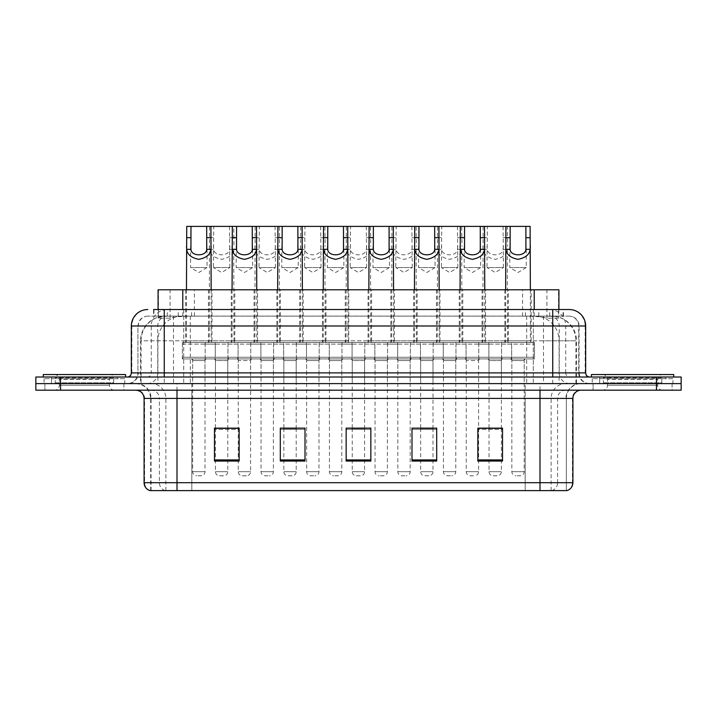 <?xml version="1.0" encoding="UTF-8"?>
<svg xmlns="http://www.w3.org/2000/svg" width="717" height="717" viewBox="0 0 717 717"><rect width="100%" height="100%" fill="white"/><g stroke="black" fill="none" stroke-linecap="round" stroke-linejoin="round"><path stroke-width="0.54" stroke-dasharray="3.58 2.69" d="M280.392 289.776L254.051 289.776L280.392 289.776L280.392 342.448L254.051 342.448L280.392 342.448M254.051 289.776L254.051 342.448M325.984 289.776L299.652 289.776L325.984 289.776L325.984 342.448L299.652 342.448L325.984 342.448M299.652 289.776L299.652 342.448M371.585 289.776L345.244 289.776L371.585 289.776L371.585 342.448L345.244 342.448L371.585 342.448M345.244 289.776L345.244 342.448M417.186 289.776L390.846 289.776L417.186 289.776L417.186 342.448L390.846 342.448L417.186 342.448M390.846 289.776L390.846 342.448M462.788 289.776L436.447 289.776L462.788 289.776L462.788 342.448L436.447 342.448L462.788 342.448M436.447 289.776L436.447 342.448M508.38 289.776L482.048 289.776L508.38 289.776L508.38 342.448L482.048 342.448L508.38 342.448M482.048 289.776L482.048 342.448M234.791 289.776L208.45 289.776L234.791 289.776L234.791 342.448L208.45 342.448L234.791 342.448M208.45 289.776L208.45 342.448M257.591 289.776L231.25 289.776L257.591 289.776L257.591 342.448L231.25 342.448L257.591 342.448M231.25 289.776L231.25 342.448M303.192 289.776L276.852 289.776L303.192 289.776L303.192 342.448L276.852 342.448L303.192 342.448M276.852 289.776L276.852 342.448M348.785 289.776L322.453 289.776L348.785 289.776L348.785 342.448L322.453 342.448L348.785 342.448M322.453 289.776L322.453 342.448M394.386 289.776L368.045 289.776L394.386 289.776L394.386 342.448L368.045 342.448L394.386 342.448M368.045 289.776L368.045 342.448M439.987 289.776L413.646 289.776L439.987 289.776L439.987 342.448L413.646 342.448L439.987 342.448M413.646 289.776L413.646 342.448M485.588 289.776L459.247 289.776L485.588 289.776L485.588 342.448L459.247 342.448L485.588 342.448M459.247 289.776L459.247 342.448M531.18 289.776L504.849 289.776L531.18 289.776L531.18 342.448L504.849 342.448L531.18 342.448M504.849 289.776L504.849 342.448M211.99 289.776L185.649 289.776L211.99 289.776L211.99 342.448L185.649 342.448L211.99 342.448M185.649 289.776L185.649 342.448M511.678 342.448L478.75 342.448L511.678 342.448L511.678 358.912L478.75 358.912L511.678 358.912M478.75 342.448L478.75 358.912M466.077 342.448L433.158 342.448L466.077 342.448L466.077 358.912L433.158 358.912L466.077 358.912M433.158 342.448L433.158 358.912M420.476 342.448L387.556 342.448L420.476 342.448L420.476 358.912L387.556 358.912L420.476 358.912M387.556 342.448L387.556 358.912M374.883 342.448L341.955 342.448L374.883 342.448L374.883 358.912L341.955 358.912L374.883 358.912M341.955 342.448L341.955 358.912M329.282 342.448L296.354 342.448L329.282 342.448L329.282 358.912L296.354 358.912L329.282 358.912M296.354 342.448L296.354 358.912M283.681 342.448L250.762 342.448L283.681 342.448L283.681 358.912L250.762 358.912L283.681 358.912M250.762 342.448L250.762 358.912M238.08 342.448L205.161 342.448L238.08 342.448L238.08 358.912L205.161 358.912L238.08 358.912M205.161 342.448L205.161 358.912M534.479 342.448L501.55 342.448L534.479 342.448L534.479 358.912L501.55 358.912L534.479 358.912M501.55 342.448L501.55 358.912M488.877 342.448L455.949 342.448L488.877 342.448L488.877 358.912L455.949 358.912L488.877 358.912M455.949 342.448L455.949 358.912M443.276 342.448L410.357 342.448L443.276 342.448L443.276 358.912L410.357 358.912L443.276 358.912M410.357 342.448L410.357 358.912M397.675 342.448L364.756 342.448L397.675 342.448L397.675 358.912L364.756 358.912L397.675 358.912M364.756 342.448L364.756 358.912M352.083 342.448L319.155 342.448L352.083 342.448L352.083 358.912L319.155 358.912L352.083 358.912M319.155 342.448L319.155 358.912M306.482 342.448L273.553 342.448L306.482 342.448L306.482 358.912L273.553 358.912L306.482 358.912M273.553 342.448L273.553 358.912M260.88 342.448L227.961 342.448L260.88 342.448L260.88 358.912L227.961 358.912L260.88 358.912M227.961 342.448L227.961 358.912M215.279 342.448L182.36 342.448L215.279 342.448L215.279 358.912L182.36 358.912L215.279 358.912M182.36 342.448L182.36 358.912M273.392 358.912L261.051 358.912L273.392 358.912L273.392 383.604L261.051 383.604L273.392 383.604M261.051 358.912L261.051 383.604M318.993 358.912L306.643 358.912L318.993 358.912L318.993 383.604L306.643 383.604L318.993 383.604M306.643 358.912L306.643 383.604M364.594 358.912L352.244 358.912L364.594 358.912L364.594 383.604L352.244 383.604L364.594 383.604M352.244 358.912L352.244 383.604M410.187 358.912L397.845 358.912L410.187 358.912L410.187 383.604L397.845 383.604L410.187 383.604M397.845 358.912L397.845 383.604M455.788 358.912L443.447 358.912L455.788 358.912L455.788 383.604L443.447 383.604L455.788 383.604M443.447 358.912L443.447 383.604M501.389 358.912L489.039 358.912L501.389 358.912L501.389 383.604L489.039 383.604L501.389 383.604M489.039 358.912L489.039 383.604M227.791 358.912L215.45 358.912L227.791 358.912L227.791 383.604L215.45 383.604L227.791 383.604M215.45 358.912L215.45 383.604M250.592 358.912L238.25 358.912L250.592 358.912L250.592 383.604L238.25 383.604L250.592 383.604M238.25 358.912L238.25 383.604M296.193 358.912L283.842 358.912L296.193 358.912L296.193 383.604L283.842 383.604L296.193 383.604M283.842 358.912L283.842 383.604M341.794 358.912L329.444 358.912L341.794 358.912L341.794 383.604L329.444 383.604L341.794 383.604M329.444 358.912L329.444 383.604M387.386 358.912L375.045 358.912L387.386 358.912L387.386 383.604L375.045 383.604L387.386 383.604M375.045 358.912L375.045 383.604M432.987 358.912L420.646 358.912L432.987 358.912L432.987 383.604L420.646 383.604L432.987 383.604M420.646 358.912L420.646 383.604M478.589 358.912L466.238 358.912L478.589 358.912L478.589 383.604L466.238 383.604L478.589 383.604M466.238 358.912L466.238 383.604M524.19 358.912L511.839 358.912L524.19 358.912L524.19 383.604L511.839 383.604L524.19 383.604M511.839 358.912L511.839 383.604M204.99 358.912L192.649 358.912L204.99 358.912L204.99 383.604L192.649 383.604L204.99 383.604M192.649 358.912L192.649 383.604M551.095 316.107L543.083 316.107L555.379 316.403C558.48 317.335 559.529 317.927 558.534 318.169L546.919 318.169L540.304 316.753L526.681 316.143L190.319 316.143L176.696 316.753L170.081 318.169L158.466 318.169L158.09 309.529M558.91 289.776L158.09 289.776M553.972 316.215A24.692 24.692 0 0 1 576.441 340.808L576.441 383.604L140.559 383.604L576.441 383.604M158.09 318.016L163.028 316.215L173.917 316.107L165.905 316.107M163.028 316.215A24.692 24.692 0 0 0 140.559 340.808L141.061 340.808L141.061 383.604M558.91 309.529L558.534 318.169L558.534 289.776M173.917 316.107L543.083 316.107M123.924 383.604L123.924 390.191L44.902 390.191L123.924 390.191L44.902 390.191L123.924 390.191L123.924 383.604L44.902 383.604L44.902 390.191L44.902 383.604L123.924 383.604M672.098 383.604L672.098 390.191L593.076 390.191L672.098 390.191L593.076 390.191L672.098 390.191L672.098 383.604L593.076 383.604L593.076 390.191L593.076 383.604L672.098 383.604M124.74 378.666L44.078 378.666L124.74 378.666L124.74 383.604L44.078 383.604L124.74 383.604M44.078 378.666L44.078 383.604M672.922 378.666L592.26 378.666L672.922 378.666L672.922 383.604L592.26 383.604L672.922 383.604M592.26 378.666L592.26 383.604M150.014 490.607L566.331 490.607L566.331 398.419A14.815 14.815 0 0 1 581.146 383.604L135.854 383.604L581.146 383.604M150.669 490.607L150.669 398.419L572.91 398.419M539.991 390.191L135.854 390.191L539.991 390.191M599.663 377.017L665.51 377.017L599.663 377.017L599.663 383.604L665.51 383.604L599.663 383.604L599.663 378.666L665.51 378.666L599.663 378.666M665.51 377.017L665.51 378.666M51.49 377.017L117.337 377.017L51.49 377.017L51.49 383.604L117.337 383.604L51.49 383.604L51.49 378.666L117.337 378.666L51.49 378.666M117.337 377.017L117.337 378.666M656.458 383.604L681.15 383.604L681.15 390.191L656.458 390.191L656.458 383.604L681.15 383.604L681.15 377.017L656.458 377.017L656.458 383.604L60.542 383.604L656.458 383.604M656.458 377.017L35.85 377.017L35.85 383.604L60.542 383.604L35.85 383.604L35.85 390.191L656.458 390.191M477.845 428.3L502.536 428.3L502.536 461.058L502.536 428.13L502.536 461.058L477.845 461.058L477.845 428.3L477.845 461.058L502.536 461.058L502.536 428.461L502.536 461.058L502.536 429.447L477.845 429.447L477.845 461.058L477.845 428.13L502.536 428.13L477.845 428.13L478.589 428.13L478.589 360.561L466.238 360.561L466.238 471.678A4.114 4.114 0 0 0 470.361 475.792L474.475 475.792L470.361 475.792M436.689 459.911L436.689 428.13L436.689 461.058L411.997 461.058L411.997 428.3L411.997 461.058L436.689 461.058L436.689 428.461L436.689 461.058L436.689 429.447L411.997 429.447L411.997 428.13L411.997 461.058L411.997 428.3L411.997 461.058L411.997 429.447L436.689 429.447L436.689 428.3L436.689 459.911L411.997 459.911L411.997 461.058L436.689 461.058L436.689 428.3L411.997 428.3L411.997 459.911M239.155 428.3L214.464 428.3L214.464 461.058L239.155 461.058L239.155 428.13L239.155 461.058L214.464 461.058L214.464 428.3L214.464 461.058L239.155 461.058L239.155 428.461L239.155 461.058L239.155 429.447L214.464 429.447L214.464 428.13L214.464 461.058L214.464 428.3L214.464 461.058L214.464 429.447L239.155 429.447L239.155 428.13L214.464 428.13L239.155 428.13L238.25 428.13L238.25 360.561L250.592 360.561L250.592 471.678A4.114 4.114 0 0 1 246.478 475.792L242.364 475.792L246.478 475.792M305.003 459.911L305.003 428.13L305.003 461.058L280.311 461.058L280.311 428.3L280.311 461.058L305.003 461.058L305.003 428.461L305.003 461.058L305.003 429.447L280.311 429.447L280.311 428.13L280.311 461.058L280.311 428.3L280.311 461.058L280.311 429.447L305.003 429.447L305.003 428.3L305.003 459.911L280.311 459.911L280.311 461.058L305.003 461.058L305.003 428.3L280.311 428.3L280.311 459.911M370.85 459.911L370.85 428.13L370.85 461.058L346.15 461.058L346.15 428.3L346.15 461.058L370.85 461.058L370.85 428.461L370.85 461.058L370.85 429.447L346.15 429.447L346.15 428.13L346.15 461.058L346.15 428.3L346.15 461.058L346.15 429.447L370.85 429.447L370.85 428.3L370.85 459.911L346.15 459.911L346.15 461.058L370.85 461.058L370.85 428.3L346.15 428.3L346.15 459.911M565.928 490.607L525.185 490.607L525.185 482.702L191.815 482.702L191.815 490.607L566.986 490.607M305.003 428.13L280.311 428.13L305.003 428.13M436.689 428.13L411.997 428.13L436.689 428.13M370.85 428.13L346.15 428.13L370.85 428.13M501.389 428.13L489.039 428.13L489.039 360.561L501.389 360.561L501.389 428.13M296.193 428.13L283.842 428.13L283.842 360.561L296.193 360.561L296.193 428.13M227.791 428.13L215.45 428.13L215.45 360.561L227.791 360.561L227.791 428.13M432.987 428.13L420.646 428.13L420.646 360.561L432.987 360.561L432.987 428.13M364.594 428.13L352.244 428.13L352.244 360.561L364.594 360.561L364.594 428.13M502.536 429.447L502.536 428.461L502.536 429.447L477.845 429.447L477.845 461.058L502.536 461.058L502.536 429.447M164.256 309.529L563.445 309.529L153.931 309.529L153.931 316.107L563.445 316.107L153.555 316.107L153.555 309.529L167.491 309.529A16.464 16.213 -90 0 0 151.278 325.984L151.278 372.903L131.328 372.903M569.208 316.107L147.792 316.107L569.208 316.107A9.877 9.877 0 0 1 579.085 325.984L579.085 372.903L151.278 372.903A4.114 4.051 90 0 1 147.227 377.017L589.786 377.017L147.227 377.017M131.328 325.984L579.085 325.984L137.915 325.984L137.915 372.903A10.701 10.701 0 0 1 127.214 383.604L589.786 383.604L127.214 383.604M599.663 383.604L665.51 383.604L599.663 383.604M51.49 383.604L117.337 383.604L51.49 383.604M533.305 309.529L533.305 325.984L585.171 325.984A16.464 16.213 90 0 0 568.957 309.529L167.491 309.529M190.588 246.352L190.588 267.549L207.052 267.549L198.824 272.496L190.588 267.549L207.052 267.549L207.052 246.352M206.639 358.912L191 358.912L206.639 358.912A1.649 1.649 0 0 0 204.99 360.561L204.99 471.678A4.114 4.114 0 0 1 200.877 475.792L196.763 475.792L200.877 475.792M191 358.912A1.649 1.649 0 0 1 192.649 360.561L192.649 471.678A4.114 4.114 0 0 0 196.763 475.792M213.639 358.912L184.009 358.912L213.639 358.912A1.649 1.649 0 0 0 215.279 357.263L182.36 357.263L215.279 357.263L215.279 344.097A1.649 1.649 0 0 0 213.639 342.448L184.009 342.448L213.639 342.448M184.009 358.912A1.649 1.649 0 0 1 182.36 357.263L182.36 344.097A1.649 1.649 0 0 1 184.009 342.448M211.165 289.776L211.165 340.808A1.649 1.649 0 0 0 212.815 342.448L184.825 342.448L212.815 342.448M186.474 289.776L186.474 340.808A1.649 1.649 0 0 1 184.825 342.448M209.274 246.352L209.498 249.328C210.099 254.553 214.132 257.887 221.625 259.321C229.108 257.887 233.142 254.553 233.742 249.328L233.966 340.808L209.274 340.808L209.525 226.393L210.915 226.393L186.725 226.393M229.476 226.393L229.852 267.549L213.388 267.549L221.625 272.496L229.852 267.549L213.388 267.549L213.765 226.393L233.715 226.393L233.966 246.352M229.852 246.352L229.512 249.328C229.225 256.632 214.016 256.632 213.729 249.328L213.388 246.352M213.8 358.912A1.649 1.649 0 0 1 215.45 360.561L227.791 360.561A1.649 1.649 0 0 1 229.44 358.912L213.8 358.912L229.44 358.912M206.801 358.912L236.44 358.912L206.801 358.912A1.649 1.649 0 0 1 205.161 357.263L238.08 357.263L205.161 357.263L205.161 344.097A1.649 1.649 0 0 1 206.801 342.448L236.44 342.448L206.801 342.448M236.44 358.912A1.649 1.649 0 0 0 238.08 357.263L238.08 344.097A1.649 1.649 0 0 0 236.44 342.448M235.615 342.448A1.649 1.649 0 0 1 233.966 340.808L209.274 340.808A1.649 1.649 0 0 1 207.625 342.448L235.615 342.448L207.625 342.448M254.876 246.352L255.1 249.328C255.691 254.553 259.733 257.887 267.217 259.321C274.701 257.887 278.743 254.553 279.343 249.328L279.567 340.808L254.876 340.808L255.127 226.393L256.516 226.393L233.715 226.393M215.45 428.3L215.45 471.678A4.114 4.114 0 0 0 219.563 475.792L223.677 475.792L219.563 475.792M227.791 428.3L227.791 471.678A4.114 4.114 0 0 1 223.677 475.792M209.525 226.393L213.765 226.393M114.442 383.604L54.384 383.604L114.442 383.604A0.825 0.825 0 0 1 113.618 382.779L55.209 382.779L113.618 382.779L113.618 377.841A0.825 0.825 0 0 1 114.442 377.017L54.384 377.017L114.442 377.017M54.384 383.604A0.825 0.825 0 0 0 55.209 382.779L55.209 377.841A0.825 0.825 0 0 0 54.384 377.017M125.565 377.017L43.262 377.017L125.565 377.017M54.384 390.191L114.442 390.191L54.384 390.191A4.938 4.938 0 0 0 59.323 385.253L59.323 379.49L109.504 379.49L59.323 379.49A4.938 4.938 0 0 0 54.384 374.552L114.442 374.552L54.384 374.552M114.442 390.191A4.938 4.938 0 0 1 109.504 385.253L109.504 379.49A4.938 4.938 0 0 1 114.442 374.552M43.262 374.552L125.565 374.552M236.189 246.352L236.189 267.549L252.653 267.549L244.416 272.496L236.189 267.549L252.653 267.549L252.653 246.352M252.241 358.912A1.649 1.649 0 0 0 250.592 360.561L238.25 360.561A1.649 1.649 0 0 0 236.601 358.912L252.241 358.912L236.601 358.912M259.231 358.912L229.601 358.912L259.231 358.912A1.649 1.649 0 0 0 260.88 357.263L227.961 357.263L260.88 357.263L260.88 344.097A1.649 1.649 0 0 0 259.231 342.448L229.601 342.448L259.231 342.448M229.601 358.912A1.649 1.649 0 0 1 227.961 357.263L227.961 344.097A1.649 1.649 0 0 1 229.601 342.448M256.767 289.776L256.767 340.808A1.649 1.649 0 0 0 258.416 342.448L230.426 342.448L258.416 342.448M232.075 289.776L232.075 340.808A1.649 1.649 0 0 1 230.426 342.448M238.25 428.3L238.25 471.678A4.114 4.114 0 0 0 242.364 475.792M281.79 246.352L281.79 267.549L298.254 267.549L290.018 272.496L281.79 267.549L298.254 267.549L298.254 246.352M297.842 358.912A1.649 1.649 0 0 0 296.193 360.561L283.842 360.561A1.649 1.649 0 0 0 282.202 358.912L297.842 358.912L282.202 358.912M304.833 358.912L275.203 358.912L304.833 358.912A1.649 1.649 0 0 0 306.482 357.263L273.553 357.263L306.482 357.263L306.482 344.097A1.649 1.649 0 0 0 304.833 342.448L275.203 342.448L304.833 342.448M275.203 358.912A1.649 1.649 0 0 1 273.553 357.263L273.553 344.097A1.649 1.649 0 0 1 275.203 342.448M302.368 289.776L302.368 340.808A1.649 1.649 0 0 0 304.008 342.448L276.027 342.448L304.008 342.448M277.676 289.776L277.676 340.808A1.649 1.649 0 0 1 276.027 342.448M300.477 246.352L300.701 249.328C301.292 254.553 305.334 257.887 312.818 259.321C320.302 257.887 324.344 254.553 324.935 249.328L325.168 340.808L300.477 340.808L300.719 226.393L302.117 226.393L277.918 226.393L279.316 226.393L279.567 246.352M296.193 428.3L296.193 471.678A4.114 4.114 0 0 1 292.079 475.792L287.965 475.792L292.079 475.792M283.842 428.3L283.842 471.678A4.114 4.114 0 0 0 287.965 475.792M327.391 246.352L327.391 267.549L343.846 267.549L335.619 272.496L327.391 267.549L343.846 267.549L343.846 246.352M343.434 358.912L327.794 358.912L343.434 358.912A1.649 1.649 0 0 0 341.794 360.561L341.794 471.678A4.114 4.114 0 0 1 337.68 475.792L333.557 475.792L337.68 475.792M327.794 358.912A1.649 1.649 0 0 1 329.444 360.561L329.444 471.678A4.114 4.114 0 0 0 333.557 475.792M350.434 358.912L320.804 358.912L350.434 358.912A1.649 1.649 0 0 0 352.083 357.263L319.155 357.263L352.083 357.263L352.083 344.097A1.649 1.649 0 0 0 350.434 342.448L320.804 342.448L350.434 342.448M320.804 358.912A1.649 1.649 0 0 1 319.155 357.263L319.155 344.097A1.649 1.649 0 0 1 320.804 342.448M347.96 289.776L347.96 340.808A1.649 1.649 0 0 0 349.609 342.448L321.628 342.448L349.609 342.448M323.268 289.776L323.268 340.808A1.649 1.649 0 0 1 321.628 342.448M346.069 246.352L346.293 249.328C346.894 254.553 350.936 257.887 358.419 259.321C365.903 257.887 369.945 254.553 370.537 249.328L370.761 340.808L346.069 340.808L346.32 226.393L347.718 226.393L323.519 226.393L324.918 226.393L325.168 246.352M372.983 246.352L372.983 267.549L389.448 267.549L381.22 272.496L372.983 267.549L389.448 267.549L389.448 246.352M389.035 358.912L373.396 358.912L389.035 358.912A1.649 1.649 0 0 0 387.386 360.561L387.386 471.678A4.114 4.114 0 0 1 383.272 475.792L379.159 475.792L383.272 475.792M373.396 358.912A1.649 1.649 0 0 1 375.045 360.561L375.045 471.678A4.114 4.114 0 0 0 379.159 475.792M396.035 358.912L366.405 358.912L396.035 358.912A1.649 1.649 0 0 0 397.675 357.263L364.756 357.263L397.675 357.263L397.675 344.097A1.649 1.649 0 0 0 396.035 342.448L366.405 342.448L396.035 342.448M366.405 358.912A1.649 1.649 0 0 1 364.756 357.263L364.756 344.097A1.649 1.649 0 0 1 366.405 342.448M393.561 289.776L393.561 340.808A1.649 1.649 0 0 0 395.21 342.448L367.221 342.448L395.21 342.448M368.87 289.776L368.87 340.808A1.649 1.649 0 0 1 367.221 342.448M391.67 246.352L391.894 249.328C392.495 254.553 396.528 257.887 404.021 259.321C411.504 257.887 415.537 254.553 416.138 249.328L416.362 340.808L391.67 340.808L391.921 226.393L393.31 226.393L369.121 226.393L370.519 226.393L370.761 246.352M275.068 226.393L275.453 267.549L258.989 267.549L267.217 272.496L275.453 267.549L258.989 267.549L259.366 226.393L279.316 226.393M275.453 246.352L275.104 249.328C274.817 256.632 259.617 256.632 259.33 249.328L258.989 246.352M259.402 358.912L275.041 358.912L259.402 358.912A1.649 1.649 0 0 1 261.051 360.561L261.051 471.678A4.114 4.114 0 0 0 265.165 475.792L269.278 475.792L265.165 475.792M275.041 358.912A1.649 1.649 0 0 0 273.392 360.561L273.392 471.678A4.114 4.114 0 0 1 269.278 475.792M252.402 358.912L282.032 358.912L252.402 358.912A1.649 1.649 0 0 1 250.762 357.263L283.681 357.263L250.762 357.263L250.762 344.097A1.649 1.649 0 0 1 252.402 342.448L282.032 342.448L252.402 342.448M282.032 358.912A1.649 1.649 0 0 0 283.681 357.263L283.681 344.097A1.649 1.649 0 0 0 282.032 342.448M281.216 342.448A1.649 1.649 0 0 1 279.567 340.808L254.876 340.808A1.649 1.649 0 0 1 253.226 342.448L281.216 342.448L253.226 342.448M255.127 226.393L259.366 226.393M320.669 226.393L321.046 267.549L304.591 267.549L312.818 272.496L321.046 267.549L304.591 267.549L304.967 226.393L324.918 226.393M321.046 246.352L320.705 249.328C320.418 256.632 305.218 256.632 304.931 249.328L304.591 246.352M305.003 358.912L320.642 358.912L305.003 358.912A1.649 1.649 0 0 1 306.643 360.561L306.643 471.678A4.114 4.114 0 0 0 310.757 475.792L314.88 475.792L310.757 475.792M320.642 358.912A1.649 1.649 0 0 0 318.993 360.561L318.993 471.678A4.114 4.114 0 0 1 314.88 475.792M298.003 358.912L327.633 358.912L298.003 358.912A1.649 1.649 0 0 1 296.354 357.263L329.282 357.263L296.354 357.263L296.354 344.097A1.649 1.649 0 0 1 298.003 342.448L327.633 342.448L298.003 342.448M327.633 358.912A1.649 1.649 0 0 0 329.282 357.263L329.282 344.097A1.649 1.649 0 0 0 327.633 342.448M326.809 342.448A1.649 1.649 0 0 1 325.168 340.808L300.477 340.808A1.649 1.649 0 0 1 298.828 342.448L326.809 342.448L298.828 342.448M300.719 226.393L304.967 226.393M366.27 226.393L366.647 267.549L350.183 267.549L358.419 272.496L366.647 267.549L350.183 267.549L350.568 226.393L370.519 226.393M366.647 246.352L366.306 249.328C366.02 256.632 350.819 256.632 350.532 249.328L350.183 246.352M350.595 358.912A1.649 1.649 0 0 1 352.244 360.561L364.594 360.561A1.649 1.649 0 0 1 366.235 358.912L350.595 358.912L366.235 358.912M343.604 358.912L373.234 358.912L343.604 358.912A1.649 1.649 0 0 1 341.955 357.263L374.883 357.263L341.955 357.263L341.955 344.097A1.649 1.649 0 0 1 343.604 342.448L373.234 342.448L343.604 342.448M373.234 358.912A1.649 1.649 0 0 0 374.883 357.263L374.883 344.097A1.649 1.649 0 0 0 373.234 342.448M372.41 342.448A1.649 1.649 0 0 1 370.761 340.808L346.069 340.808A1.649 1.649 0 0 1 344.429 342.448L372.41 342.448L344.429 342.448M352.244 428.3L352.244 471.678A4.114 4.114 0 0 0 356.358 475.792L360.472 475.792L356.358 475.792M364.594 428.3L364.594 471.678A4.114 4.114 0 0 1 360.472 475.792M346.32 226.393L350.568 226.393M662.616 383.604L602.558 383.604L662.616 383.604A0.825 0.825 0 0 1 661.791 382.779L603.382 382.779L661.791 382.779L661.791 377.841A0.825 0.825 0 0 1 662.616 377.017L602.558 377.017L662.616 377.017M602.558 383.604A0.825 0.825 0 0 0 603.382 382.779L603.382 377.841A0.825 0.825 0 0 0 602.558 377.017M673.738 377.017L591.435 377.017L673.738 377.017M602.558 390.191L662.616 390.191L602.558 390.191A4.938 4.938 0 0 0 607.496 385.253L607.496 379.49L657.677 379.49L607.496 379.49A4.938 4.938 0 0 0 602.558 374.552L662.616 374.552L602.558 374.552M662.616 390.191A4.938 4.938 0 0 1 657.677 385.253L657.677 379.49A4.938 4.938 0 0 1 662.616 374.552M591.435 374.552L673.738 374.552M418.585 246.352L418.585 267.549L435.049 267.549L426.812 272.496L418.585 267.549L435.049 267.549L435.049 246.352M434.636 358.912A1.649 1.649 0 0 0 432.987 360.561L420.646 360.561A1.649 1.649 0 0 0 418.997 358.912L434.636 358.912L418.997 358.912M441.636 358.912L411.997 358.912L441.636 358.912A1.649 1.649 0 0 0 443.276 357.263L410.357 357.263L443.276 357.263L443.276 344.097A1.649 1.649 0 0 0 441.636 342.448L411.997 342.448L441.636 342.448M411.997 358.912A1.649 1.649 0 0 1 410.357 357.263L410.357 344.097A1.649 1.649 0 0 1 411.997 342.448M439.163 289.776L439.163 340.808A1.649 1.649 0 0 0 440.812 342.448L412.822 342.448L440.812 342.448M414.471 289.776L414.471 340.808A1.649 1.649 0 0 1 412.822 342.448M437.271 246.352L437.495 249.328C438.087 254.553 442.129 257.887 449.613 259.321C457.096 257.887 461.139 254.553 461.739 249.328L461.963 340.808L437.271 340.808L437.522 226.393L438.912 226.393L414.722 226.393L416.111 226.393L416.362 246.352M432.987 428.3L432.987 471.678A4.114 4.114 0 0 1 428.874 475.792L424.76 475.792L428.874 475.792M420.646 428.3L420.646 471.678A4.114 4.114 0 0 0 424.76 475.792M464.186 246.352L464.186 267.549L480.65 267.549L472.413 272.496L464.186 267.549L480.65 267.549L480.65 246.352M480.238 358.912A1.649 1.649 0 0 0 478.589 360.561L466.238 360.561A1.649 1.649 0 0 0 464.598 358.912L480.238 358.912L464.598 358.912M487.228 358.912L457.598 358.912L487.228 358.912A1.649 1.649 0 0 0 488.877 357.263L455.949 357.263L488.877 357.263L488.877 344.097A1.649 1.649 0 0 0 487.228 342.448L457.598 342.448L487.228 342.448M457.598 358.912A1.649 1.649 0 0 1 455.949 357.263L455.949 344.097A1.649 1.649 0 0 1 457.598 342.448M484.764 289.776L484.764 340.808A1.649 1.649 0 0 0 486.404 342.448L458.423 342.448L486.404 342.448M460.072 289.776L460.072 340.808A1.649 1.649 0 0 1 458.423 342.448M482.873 246.352L483.097 249.328C483.688 254.553 487.73 257.887 495.214 259.321C502.698 257.887 506.74 254.553 507.331 249.328L507.564 340.808L482.873 340.808L483.115 226.393L484.513 226.393L460.314 226.393L461.712 226.393L461.963 246.352M478.589 428.3L478.589 471.678A4.114 4.114 0 0 1 474.475 475.792M509.787 246.352L509.787 267.549L526.242 267.549L518.015 272.496L509.787 267.549L526.242 267.549L526.242 246.352M525.83 358.912L510.199 358.912L525.83 358.912A1.649 1.649 0 0 0 524.19 360.561L524.19 471.678A4.114 4.114 0 0 1 520.076 475.792L515.953 475.792L520.076 475.792M510.199 358.912A1.649 1.649 0 0 1 511.839 360.561L511.839 471.678A4.114 4.114 0 0 0 515.953 475.792M532.83 358.912L503.2 358.912L532.83 358.912A1.649 1.649 0 0 0 534.479 357.263L501.55 357.263L534.479 357.263L534.479 344.097A1.649 1.649 0 0 0 532.83 342.448L503.2 342.448L532.83 342.448M503.2 358.912A1.649 1.649 0 0 1 501.55 357.263L501.55 344.097A1.649 1.649 0 0 1 503.2 342.448M530.365 289.776L530.365 340.808A1.649 1.649 0 0 0 532.005 342.448L504.024 342.448L532.005 342.448M505.664 289.776L505.664 340.808A1.649 1.649 0 0 1 504.024 342.448M530.114 226.393L505.915 226.393L507.313 226.393L507.564 246.352M411.872 226.393L412.248 267.549L395.784 267.549L404.021 272.496L412.248 267.549L395.784 267.549L396.169 226.393L416.111 226.393M412.248 246.352L411.908 249.328C411.621 256.632 396.42 256.632 396.134 249.328L395.784 246.352M396.196 358.912L411.836 358.912L396.196 358.912A1.649 1.649 0 0 1 397.845 360.561L397.845 471.678A4.114 4.114 0 0 0 401.959 475.792L406.073 475.792L401.959 475.792M411.836 358.912A1.649 1.649 0 0 0 410.187 360.561L410.187 471.678A4.114 4.114 0 0 1 406.073 475.792M389.206 358.912L418.836 358.912L389.206 358.912A1.649 1.649 0 0 1 387.556 357.263L420.476 357.263L387.556 357.263L387.556 344.097A1.649 1.649 0 0 1 389.206 342.448L418.836 342.448L389.206 342.448M418.836 358.912A1.649 1.649 0 0 0 420.476 357.263L420.476 344.097A1.649 1.649 0 0 0 418.836 342.448M418.011 342.448A1.649 1.649 0 0 1 416.362 340.808L391.67 340.808A1.649 1.649 0 0 1 390.021 342.448L418.011 342.448L390.021 342.448M391.921 226.393L396.169 226.393M457.464 226.393L457.849 267.549L441.385 267.549L449.613 272.496L457.849 267.549L441.385 267.549L441.762 226.393L461.712 226.393M457.849 246.352L457.5 249.328C457.213 256.632 442.013 256.632 441.726 249.328L441.385 246.352M441.797 358.912L457.437 358.912L441.797 358.912A1.649 1.649 0 0 1 443.447 360.561L443.447 471.678A4.114 4.114 0 0 0 447.56 475.792L451.674 475.792L447.56 475.792M457.437 358.912A1.649 1.649 0 0 0 455.788 360.561L455.788 471.678A4.114 4.114 0 0 1 451.674 475.792M434.798 358.912L464.428 358.912L434.798 358.912A1.649 1.649 0 0 1 433.158 357.263L466.077 357.263L433.158 357.263L433.158 344.097A1.649 1.649 0 0 1 434.798 342.448L464.428 342.448L434.798 342.448M464.428 358.912A1.649 1.649 0 0 0 466.077 357.263L466.077 344.097A1.649 1.649 0 0 0 464.428 342.448M463.612 342.448A1.649 1.649 0 0 1 461.963 340.808L437.271 340.808A1.649 1.649 0 0 1 435.622 342.448L463.612 342.448L435.622 342.448M437.522 226.393L441.762 226.393M503.065 226.393L503.442 267.549L486.986 267.549L495.214 272.496L503.442 267.549L486.986 267.549L487.363 226.393L507.313 226.393M503.442 246.352L503.101 249.328C502.814 256.632 487.614 256.632 487.327 249.328L486.986 246.352M487.399 358.912A1.649 1.649 0 0 1 489.039 360.561L501.389 360.561A1.649 1.649 0 0 1 503.038 358.912L487.399 358.912L503.038 358.912M480.399 358.912L510.029 358.912L480.399 358.912A1.649 1.649 0 0 1 478.75 357.263L511.678 357.263L478.75 357.263L478.75 344.097A1.649 1.649 0 0 1 480.399 342.448L510.029 342.448L480.399 342.448M510.029 358.912A1.649 1.649 0 0 0 511.678 357.263L511.678 344.097A1.649 1.649 0 0 0 510.029 342.448M509.204 342.448A1.649 1.649 0 0 1 507.564 340.808L482.873 340.808A1.649 1.649 0 0 1 481.224 342.448L509.204 342.448L481.224 342.448M489.039 428.3L489.039 471.678A4.114 4.114 0 0 0 493.153 475.792L497.275 475.792L493.153 475.792M501.389 428.3L501.389 471.678A4.114 4.114 0 0 1 497.275 475.792M483.115 226.393L487.363 226.393M158.466 318.169L158.466 289.776M161.621 316.403A24.692 24.315 -90 0 0 141.061 340.808L576.441 340.808L543.513 340.808L543.513 383.604M575.939 383.604L575.939 340.808A24.692 24.315 90 0 0 555.379 316.403M173.487 316.107L173.487 340.808L140.559 340.808L140.559 383.604M526.681 316.143L526.681 383.604M540.304 316.753A24.692 24.315 90 0 1 559.099 340.808L559.099 383.604M190.319 316.143L190.319 383.604M176.696 316.753A24.692 24.315 -90 0 0 157.901 340.808L157.901 383.604M543.513 316.107L543.513 340.808L173.487 340.808L173.487 383.604M182.781 316.17L182.781 309.529M170.081 318.169L170.081 289.776M194.397 316.17L194.397 289.776M522.603 316.17L522.603 289.776M546.919 318.169L546.919 289.776M534.219 316.17L534.219 309.529M551.776 490.607A8.228 8.102 90 0 0 557.611 482.702L525.185 482.702L525.185 398.419L565.928 398.419A14.815 14.591 -90 0 1 580.519 383.604M177.009 490.607L177.009 398.419L150.669 398.419C149.79 389.421 144.852 384.482 135.854 383.604M165.224 490.607A8.228 8.102 -90 0 1 159.389 482.702L159.389 398.419L191.815 398.419L191.815 482.702L144.09 482.702M144.09 398.419L159.389 398.419A8.228 8.102 90 0 0 151.287 390.191M150.427 490.607A8.228 8.102 -90 0 1 144.583 482.702L144.583 398.419A8.228 8.102 90 0 0 136.481 390.191M566.573 490.607A8.228 8.102 90 0 0 572.417 482.702L557.611 482.702L557.611 398.419A8.228 8.102 -90 0 1 565.713 390.191M572.91 482.702L572.417 482.702L572.417 398.419A8.228 8.102 -90 0 1 580.519 390.191M60.542 390.191L60.542 377.017M191.815 490.607L191.815 390.191M525.185 490.607L525.185 390.191M551.122 490.607L551.122 398.419A14.815 14.591 -90 0 1 565.713 383.604M566.331 490.607L566.331 398.419L177.009 398.419L177.009 383.604M539.991 490.607L539.991 383.604M151.072 490.607L151.072 398.419A14.815 14.591 90 0 0 136.481 383.604M165.878 490.607L165.878 398.419A14.815 14.591 90 0 0 151.287 383.604M191.815 383.604L191.815 398.419L525.185 398.419L525.185 383.604M239.155 459.911L214.464 459.911M502.536 459.911L477.845 459.911M178.246 316.107L178.246 309.529M147.792 316.107C143.49 316.314 140.433 318.366 138.632 322.283L137.915 325.984L137.915 372.903L552.744 372.903L552.744 316.107M183.695 309.529L183.695 372.903L138.309 372.903A10.701 10.54 90 0 1 127.778 383.604M552.744 383.604L552.744 372.903L579.085 372.903L579.874 376.918L581.989 380.225C584.122 382.43 586.721 383.55 589.786 383.604M585.672 372.903L585.171 372.903L585.171 325.984L585.672 325.984M148.043 309.529A16.464 16.213 -90 0 0 131.829 325.984L131.829 372.903A4.114 4.051 90 0 1 127.778 377.017M549.509 309.529A16.464 16.213 90 0 1 565.722 325.984L565.722 372.903L533.305 372.903L533.305 377.017M589.222 377.017A4.114 4.051 -90 0 1 585.171 372.903L565.722 372.903A4.114 4.051 -90 0 0 569.773 377.017M148.043 316.107A9.877 9.724 -90 0 0 138.309 325.984L533.305 325.984L533.305 372.903L183.695 372.903L183.695 377.017M183.695 316.107L183.695 383.604M167.491 316.107A9.877 9.724 -90 0 0 157.758 325.984L157.758 372.903A10.701 10.54 90 0 1 147.227 383.604M164.256 316.107L164.256 383.604M568.957 316.107A9.877 9.724 90 0 1 578.691 325.984L578.691 372.903A10.701 10.54 -90 0 0 589.222 383.604M549.509 316.107A9.877 9.724 90 0 1 559.242 325.984L559.242 372.903A10.701 10.54 -90 0 0 569.773 383.604M533.305 316.107L533.305 383.604M167.285 316.107L167.285 309.529M191.6 316.107L191.6 309.529M525.4 316.107L525.4 309.529M549.715 316.107L549.715 309.529M563.069 316.107L563.069 309.529M538.754 316.107L538.754 309.529M204.99 360.561L192.649 360.561L204.99 360.561M182.36 344.097L215.279 344.097L182.36 344.097M186.474 340.808L211.165 340.808L186.474 340.808M204.99 471.678L192.649 471.678L204.99 471.678M238.08 344.097L205.161 344.097L238.08 344.097M215.45 471.678L227.791 471.678L215.45 471.678M209.498 249.328L213.729 249.328M229.512 249.328L233.742 249.328M229.476 237.685L233.715 237.685M209.525 237.685L213.765 237.685M113.618 377.841L55.209 377.841L113.618 377.841M59.323 385.253L109.504 385.253L59.323 385.253M227.961 344.097L260.88 344.097L227.961 344.097M232.075 340.808L256.767 340.808L232.075 340.808M250.592 471.678L238.25 471.678L250.592 471.678M273.553 344.097L306.482 344.097L273.553 344.097M277.676 340.808L302.368 340.808L277.676 340.808M296.193 471.678L283.842 471.678L296.193 471.678M341.794 360.561L329.444 360.561L341.794 360.561M319.155 344.097L352.083 344.097L319.155 344.097M323.268 340.808L347.96 340.808L323.268 340.808M341.794 471.678L329.444 471.678L341.794 471.678M387.386 360.561L375.045 360.561L387.386 360.561M364.756 344.097L397.675 344.097L364.756 344.097M368.87 340.808L393.561 340.808L368.87 340.808M387.386 471.678L375.045 471.678L387.386 471.678M261.051 360.561L273.392 360.561L261.051 360.561M283.681 344.097L250.762 344.097L283.681 344.097M261.051 471.678L273.392 471.678L261.051 471.678M255.1 249.328L259.33 249.328M275.104 249.328L279.343 249.328M275.068 237.685L279.316 237.685M255.127 237.685L259.366 237.685M306.643 360.561L318.993 360.561L306.643 360.561M329.282 344.097L296.354 344.097L329.282 344.097M306.643 471.678L318.993 471.678L306.643 471.678M300.701 249.328L304.931 249.328M320.705 249.328L324.935 249.328M320.669 237.685L324.918 237.685M300.719 237.685L304.967 237.685M374.883 344.097L341.955 344.097L374.883 344.097M352.244 471.678L364.594 471.678L352.244 471.678M346.293 249.328L350.532 249.328M366.306 249.328L370.537 249.328M366.27 237.685L370.519 237.685M346.32 237.685L350.568 237.685M661.791 377.841L603.382 377.841L661.791 377.841M607.496 385.253L657.677 385.253L607.496 385.253M410.357 344.097L443.276 344.097L410.357 344.097M414.471 340.808L439.163 340.808L414.471 340.808M432.987 471.678L420.646 471.678L432.987 471.678M455.949 344.097L488.877 344.097L455.949 344.097M460.072 340.808L484.764 340.808L460.072 340.808M478.589 471.678L466.238 471.678L478.589 471.678M524.19 360.561L511.839 360.561L524.19 360.561M501.55 344.097L534.479 344.097L501.55 344.097M505.664 340.808L530.365 340.808L505.664 340.808M524.19 471.678L511.839 471.678L524.19 471.678M397.845 360.561L410.187 360.561L397.845 360.561M420.476 344.097L387.556 344.097L420.476 344.097M397.845 471.678L410.187 471.678L397.845 471.678M391.894 249.328L396.134 249.328M411.908 249.328L416.138 249.328M411.872 237.685L416.111 237.685M391.921 237.685L396.169 237.685M443.447 360.561L455.788 360.561L443.447 360.561M466.077 344.097L433.158 344.097L466.077 344.097M443.447 471.678L455.788 471.678L443.447 471.678M437.495 249.328L441.726 249.328M457.5 249.328L461.739 249.328M457.464 237.685L461.712 237.685M437.522 237.685L441.762 237.685M511.678 344.097L478.75 344.097L511.678 344.097M489.039 471.678L501.389 471.678L489.039 471.678M483.097 249.328L487.327 249.328M503.101 249.328L507.331 249.328M503.065 237.685L507.313 237.685M483.115 237.685L487.363 237.685M563.445 316.107L563.445 309.529"/><path stroke-width="1.08" d="M158.09 309.529L158.09 289.776L558.91 289.776L558.91 309.529M572.91 482.702C572.686 486.646 570.714 489.281 566.986 490.607L539.991 490.607L539.991 482.702L572.91 482.702L572.91 398.419A8.228 8.228 0 0 1 581.146 390.191M539.991 490.607L150.014 490.607A8.228 8.228 0 0 1 144.09 482.702L144.09 398.419C143.597 393.418 140.855 390.675 135.854 390.191M60.542 377.017L681.15 377.017L681.15 383.604L35.85 383.604L35.85 390.191L60.542 390.191L60.542 383.604L35.85 383.604L35.85 377.017L60.542 377.017L60.542 383.604L681.15 383.604L681.15 390.191L60.542 390.191M502.536 461.058L502.536 428.13L477.845 428.13L477.845 461.058L502.536 461.058M436.689 461.058L436.689 428.13L411.997 428.13L411.997 461.058L436.689 461.058M239.155 461.058L239.155 428.13L214.464 428.13L214.464 461.058L239.155 461.058M305.003 461.058L305.003 428.13L280.311 428.13L280.311 461.058L305.003 461.058M370.85 461.058L370.85 428.13L346.15 428.13L346.15 461.058L370.85 461.058M525.185 490.607L191.815 490.607M477.845 428.3L501.389 428.3M489.039 428.3L478.589 428.3M283.842 428.3L296.193 428.3M238.25 428.3L227.791 428.3M215.45 428.3L239.155 428.3M420.646 428.3L432.987 428.3M352.244 428.3L364.594 428.3M153.931 309.529L568.957 309.529M153.555 309.529L164.256 309.529L164.256 325.984L131.328 325.984L131.328 372.903A4.114 4.114 0 0 1 127.214 377.017M147.792 309.529A16.464 16.464 0 0 0 131.328 325.984M569.208 309.529A16.464 16.464 0 0 1 585.672 325.984L585.672 372.903C585.914 375.403 587.286 376.775 589.786 377.017M190.973 226.393L190.937 249.328C191.224 256.632 206.424 256.632 206.711 249.328L206.675 226.393L186.725 226.393L186.474 289.776M206.675 226.393L210.915 226.393L211.165 289.776M211.165 246.352L210.941 249.328C210.35 254.553 206.308 257.887 198.824 259.321C191.34 257.887 187.298 254.553 186.698 249.328L186.474 246.352M210.915 226.393L232.326 226.393L232.075 289.776M125.565 377.017L125.565 374.552L43.262 374.552L43.262 377.017M236.565 226.393L236.529 249.328C236.816 256.632 252.017 256.632 252.303 249.328L252.267 226.393L232.326 226.393M252.267 226.393L256.516 226.393L256.767 289.776M256.767 246.352L256.543 249.328C255.942 254.553 251.909 257.887 244.416 259.321C236.933 257.887 232.9 254.553 232.299 249.328L232.075 246.352M282.166 226.393L282.131 249.328C282.417 256.632 297.618 256.632 297.905 249.328L297.869 226.393L277.918 226.393L277.676 289.776M297.869 226.393L302.117 226.393L302.368 289.776M302.368 246.352L302.144 249.328C301.543 254.553 297.501 257.887 290.018 259.321C282.534 257.887 278.492 254.553 277.9 249.328L277.676 246.352M327.768 226.393L327.732 249.328C328.019 256.632 343.219 256.632 343.506 249.328L343.47 226.393L323.519 226.393L323.268 289.776M343.47 226.393L347.718 226.393L347.96 289.776M347.96 246.352L347.736 249.328C347.145 254.553 343.102 257.887 335.619 259.321C328.135 257.887 324.093 254.553 323.501 249.328L323.268 246.352M373.369 226.393L373.333 249.328C373.62 256.632 388.82 256.632 389.107 249.328L389.071 226.393L369.121 226.393L368.87 289.776M389.071 226.393L393.31 226.393L393.561 289.776M393.561 246.352L393.337 249.328C392.746 254.553 388.704 257.887 381.22 259.321C373.736 257.887 369.694 254.553 369.094 249.328L368.87 246.352M256.516 226.393L277.918 226.393M302.117 226.393L323.519 226.393M347.718 226.393L369.121 226.393M673.738 377.017L673.738 374.552L591.435 374.552L591.435 377.017M418.961 226.393L418.925 249.328C419.212 256.632 434.421 256.632 434.708 249.328L434.672 226.393L414.722 226.393L414.471 289.776M434.672 226.393L438.912 226.393L439.163 289.776M439.163 246.352L438.938 249.328C438.338 254.553 434.305 257.887 426.812 259.321C419.328 257.887 415.295 254.553 414.695 249.328L414.471 246.352M464.562 226.393L464.526 249.328C464.813 256.632 480.014 256.632 480.3 249.328L480.265 226.393L460.314 226.393L460.072 289.776M480.265 226.393L484.513 226.393L484.764 289.776M484.764 246.352L484.54 249.328C483.939 254.553 479.897 257.887 472.413 259.321C464.93 257.887 460.888 254.553 460.296 249.328L460.072 246.352M510.163 226.393L510.128 249.328C510.414 256.632 525.615 256.632 525.902 249.328L525.866 226.393L505.915 226.393L505.664 289.776M525.866 226.393L530.114 226.393L530.365 289.776M530.365 246.352L530.132 249.328C529.54 254.553 525.498 257.887 518.015 259.321C510.531 257.887 506.489 254.553 505.897 249.328L505.664 246.352M393.31 226.393L414.722 226.393M438.912 226.393L460.314 226.393M484.513 226.393L505.915 226.393M182.781 309.529L182.781 289.776M534.219 309.529L534.219 289.776M539.991 390.191L539.991 398.419L144.09 398.419M572.91 398.419L539.991 398.419L539.991 482.702L177.009 482.702L177.009 490.607M144.09 482.702L177.009 482.702L177.009 390.191M656.458 390.191L656.458 377.017M370.85 459.911L346.15 459.911M305.003 459.911L280.311 459.911M239.155 459.911L214.464 459.911M436.689 459.911L411.997 459.911M502.536 459.911L477.845 459.911M164.256 377.017L164.256 372.903L585.672 372.903M131.328 372.903L164.256 372.903L164.256 325.984L552.744 325.984L552.744 377.017M585.672 325.984L552.744 325.984L552.744 309.529M210.941 249.328L206.711 249.328M190.937 249.328L186.698 249.328M190.973 237.685L186.725 237.685M210.915 237.685L206.675 237.685M256.543 249.328L252.303 249.328M236.529 249.328L232.299 249.328M236.565 237.685L232.326 237.685M256.516 237.685L252.267 237.685M302.144 249.328L297.905 249.328M282.131 249.328L277.9 249.328M282.166 237.685L277.918 237.685M302.117 237.685L297.869 237.685M347.736 249.328L343.506 249.328M327.732 249.328L323.501 249.328M327.768 237.685L323.519 237.685M347.718 237.685L343.47 237.685M393.337 249.328L389.107 249.328M373.333 249.328L369.094 249.328M373.369 237.685L369.121 237.685M393.31 237.685L389.071 237.685M438.938 249.328L434.708 249.328M418.925 249.328L414.695 249.328M418.961 237.685L414.722 237.685M438.912 237.685L434.672 237.685M484.54 249.328L480.3 249.328M464.526 249.328L460.296 249.328M464.562 237.685L460.314 237.685M484.513 237.685L480.265 237.685M530.132 249.328L525.902 249.328M510.128 249.328L505.897 249.328M510.163 237.685L505.915 237.685M530.114 237.685L525.866 237.685"/></g></svg>
